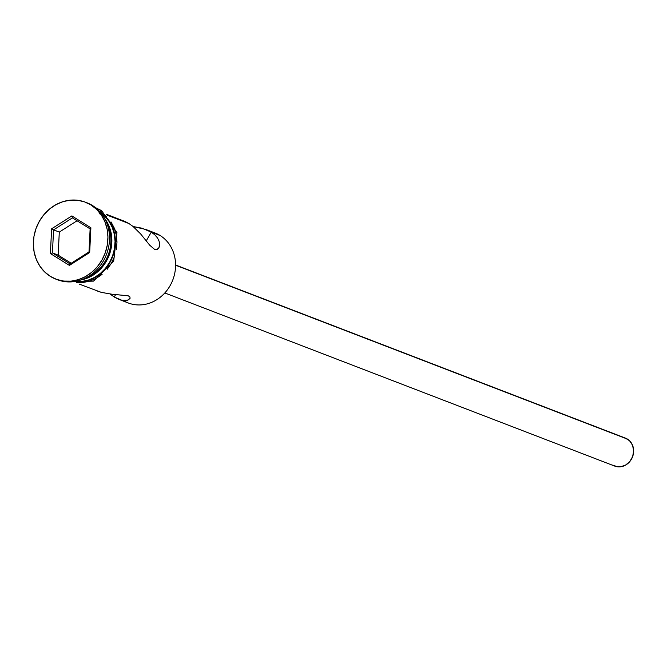 <?xml version="1.0" encoding="UTF-8"?>
<svg xmlns="http://www.w3.org/2000/svg" width="667" height="667" viewBox="0 0 667 667"><rect width="100%" height="100%" fill="white"/><g stroke="black" fill="none" stroke-linecap="round" stroke-linejoin="round"><path stroke-width="1" d="M79.506 284.209L101.384 292.388L111.814 294.197L128.281 295.831L129.865 296.89L130.115 298.166L127.514 300.242L121.878 300.275L118.217 299.091L128.222 302.96A37.46 33.35 -69 0 0 171.544 282.883A37.46 33.35 -69 0 0 160.18 235.551A37.46 33.35 111 0 1 170.127 285.618A37.46 33.35 111 0 1 123.295 300.517L123.295 300.517M164.816 292.955L614.707 466.083A14.982 13.34 -69 0 0 632.041 458.054A14.982 13.34 -69 0 0 627.489 439.128L175.579 265.216L627.489 439.128A14.982 13.34 -69 0 0 625.471 438.119L175.579 264.991M157.462 237.886L154.852 234.859L151.259 232.124L160.18 235.551L145.881 229.481L133.117 226.53L141.838 228.164L151.259 232.124L146.265 240.87L151.259 232.124L154.852 234.859L157.462 237.886L159.021 240.962L159.63 243.914L159.396 246.515L158.421 248.541L156.82 249.65L154.719 249.5L149.733 245.214L140.612 233.909L133.033 226.463L128.964 223.545L121.327 220.268M110.197 294.097L114.249 297.007L110.197 294.097M115.683 294.497L114.249 297.007L115.683 294.497M106.603 222.611A37.46 33.35 111 0 1 85.218 278.164A37.46 33.35 -69 0 0 106.603 222.611M55.845 279.123A41.204 36.685 111 0 1 50.292 276.346L56.778 279.465L63.799 281.082L71.077 281.149L78.347 279.665L85.318 276.672L91.729 272.303L97.324 266.717L101.893 260.13L105.269 252.793L107.304 244.989L107.937 237.018L107.137 229.19L104.927 221.803L101.409 215.141L96.707 209.463L90.995 204.977L92.588 205.586L90.995 204.977A41.204 36.685 111 0 1 103.502 257.045A41.204 36.685 111 0 1 55.845 279.123L57.437 279.731A41.204 36.685 -69 0 0 105.094 257.654A41.204 36.685 -69 0 0 92.588 205.586A41.204 36.685 111 0 1 104.886 258.087A41.204 36.685 111 0 1 56.645 279.415M118.217 299.091L114.249 297.007L121.878 300.275L127.514 300.242M159.021 240.962L159.63 243.914L158.996 247.624L156.82 249.65L154.719 249.5L149.733 245.214L140.612 233.909L133.033 226.463L128.964 223.545L107.42 215.249L128.964 223.545L124.979 221.452L106.412 214.29M104.661 218.493A37.46 33.35 111 0 1 109.088 255.461A37.46 33.35 111 0 1 81.024 279.915L91.312 276.221L97.132 272.244L102.226 267.167L106.378 261.181L109.446 254.511L111.297 247.415L111.873 240.17L111.147 233.058L109.138 226.338L104.661 218.493M74.987 281.457A37.46 33.35 -69 0 0 112.273 256.687A37.46 33.35 -69 0 0 101.209 213.298L104.844 216.341L109.121 221.502L112.323 227.564L114.332 234.284L115.058 241.396L114.482 248.641L112.631 255.736L109.563 262.406L105.411 268.392L100.317 273.47L94.497 277.447L88.161 280.157L81.549 281.516L74.929 281.449M99.933 211.789A1.876 0.842 -58.1 0 1 101.634 210.664A1.876 0.842 121.9 0 0 99.917 211.814A1.876 0.842 121.9 0 0 99.666 213.849A1.876 0.842 121.9 0 0 101.392 212.623M100.358 212.264A37.836 33.683 111 0 1 113.282 254.869A37.836 33.683 111 0 1 77.33 282.008M67.142 281.858L93.513 281.115L113.673 261.156L116.967 232.633L101.634 210.655A1.876 0.842 -58.1 0 1 101.434 212.556L106.678 216.667M90.995 204.977L84.509 201.868L77.489 200.242L70.21 200.175L62.94 201.667L55.97 204.652L49.558 209.021L43.964 214.607L39.395 221.194L36.018 228.531L33.984 236.335L33.35 244.305L34.15 252.134L36.36 259.521L39.878 266.183L44.581 271.869L50.292 276.346A41.204 36.685 111 0 1 37.786 224.287A41.204 36.685 111 0 1 85.443 202.209A41.204 36.685 111 0 1 90.995 204.977M51.617 228.814L71.861 215.916L90.887 227.772L89.67 252.518L69.426 265.408L50.4 253.552L51.617 228.814L50.4 253.552L69.426 265.408L70.143 263.94L52.426 252.91L58.162 255.119L71.227 263.257L58.162 255.119L52.426 252.91L53.568 229.873L59.296 232.083L58.162 255.119L59.296 232.083L53.568 229.873L72.42 217.876L90.128 228.906L88.994 251.943L70.143 263.94L52.426 252.91L50.4 253.552L52.426 252.91L53.568 229.873L51.617 228.814L53.568 229.873L72.42 217.876L71.861 215.916L51.617 228.814M86.243 202.526A41.204 36.685 111 0 1 92.588 205.586A41.204 36.685 -69 0 0 87.035 202.818L85.443 202.209M99.842 211.939L105.086 216.058L109.405 221.277L112.64 227.389L114.657 234.175L115.399 241.362L114.816 248.683L112.94 255.845L109.847 262.581L105.653 268.626L100.509 273.762L94.631 277.772L88.227 280.515L81.557 281.883L73.653 281.649M76.463 282.433L83.15 282.491L89.82 281.132L96.223 278.389L102.101 274.37M107.245 269.243L111.439 263.19L114.541 256.453M116.408 249.291L116.992 241.979L116.25 234.792L114.232 228.006L110.997 221.886M150.525 231.682L150.525 231.682A37.46 33.35 111 0 1 160.18 235.551A37.46 33.35 -69 0 0 155.128 233.033L145.881 229.481M158.996 247.624L158.421 248.541M113.949 294.38L128.281 295.831L129.865 296.89L130.115 298.166L128.498 299.85M130.115 298.166L129.815 298.783M96.398 290.695L101.384 292.388L111.831 294.205M625.129 437.994L629.565 440.754L632.558 445.248L633.65 450.775L632.675 456.511L629.79 461.572L625.429 465.199L620.252 466.825L617.6 466.8L612.69 465.082M77.064 220.769L59.296 232.083L77.064 220.769M70.143 263.94L69.426 265.408L89.67 252.518L88.994 251.943L70.143 263.94M88.994 251.943L89.67 252.518L90.887 227.772L90.128 228.906L88.994 251.943M90.128 228.906L90.887 227.772L71.861 215.916L72.42 217.876L90.128 228.906M101.634 210.655L95.656 207.745"/></g></svg>
